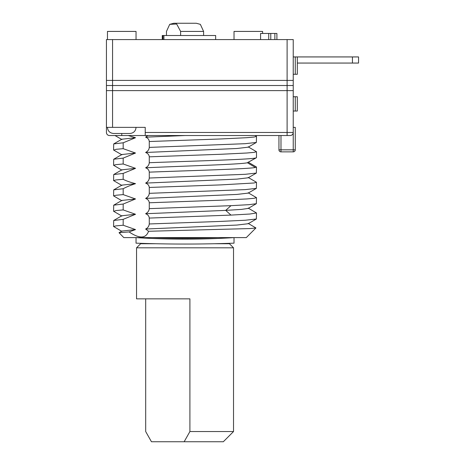<?xml version="1.0" encoding="UTF-8"?>
<svg xmlns="http://www.w3.org/2000/svg" width="465" height="465" viewBox="0 0 465 465"><rect width="100%" height="100%" fill="white"/><g stroke="black" fill="none" stroke-linecap="round" stroke-linejoin="round"><path stroke-width="0.7" d="M112.565 127.364L106.439 127.364L106.439 132.467A3.063 3.063 0 0 0 109.502 135.53L145.225 135.53L145.225 127.364L112.565 127.364L112.565 90.617L106.439 90.617L112.565 90.617L112.565 85.514L106.439 85.514L112.565 85.514L112.565 80.41L106.439 80.41L112.565 80.41L112.565 39.583L293.235 39.583L293.235 80.41L287.108 80.41L293.235 80.41L293.235 85.514L287.108 85.514L293.235 85.514L293.235 90.617L287.108 90.617L293.235 90.617L293.235 132.467L287.108 132.467L287.108 90.617L112.565 90.617L287.108 90.617L287.108 85.514L112.565 85.514L287.108 85.514L287.108 80.41L112.565 80.41L287.108 80.41L287.108 39.583M280.982 151.863L280.982 149.823L278.942 149.823A2.04 2.04 0 0 0 280.982 151.863L293.235 151.863L293.235 132.467A3.063 3.063 0 0 1 290.172 135.53L145.225 135.53M147.794 135.53L145.621 137.169C147.87 138.053 149.085 139.506 149.271 141.523L220.736 138.971L246.909 137.692L254.053 137.053L256.488 136.419L256.36 142.441L245.253 143.685L149.271 147.405C149.079 149.579 147.864 151.27 145.621 152.479C147.87 153.363 149.085 154.816 149.271 156.833L149.271 162.715C149.079 164.889 147.864 166.58 145.621 167.789C180.408 166.11 241.405 164.43 247.363 162.75L256.488 157.612L256.488 151.73L248.182 146.853M248.188 162.169L256.488 167.04L255.401 167.464L247.363 162.75L256.366 157.751M121.842 154.537L135.524 153.031L123.178 148.678L116.023 149.317L113.751 150.119M145.621 152.479L236.871 148.504L248.182 147.178L256.36 142.441M121.847 139.221L135.524 137.721L128.253 135.53M145.621 137.169L185.035 135.53M248.182 208.093L256.488 212.97L249.856 214.028L230.966 215.097L225.717 210.383L241.475 209.401L248.182 208.419L256.366 203.687L256.488 197.66L248.182 192.783M145.621 167.789C147.87 168.679 149.085 170.126 149.271 172.143L149.271 178.025C149.079 180.199 147.864 181.896 145.621 183.1C147.87 183.989 149.085 185.436 149.271 187.453L149.271 193.335C149.079 195.515 147.864 197.207 145.621 198.416C147.87 199.299 149.085 200.746 149.271 202.769L149.271 208.645C149.073 210.825 147.853 212.517 145.621 213.726C147.858 214.609 149.073 216.056 149.271 218.079L230.966 215.097M149.271 218.079L149.271 223.961C148.969 226.304 147.754 228.001 145.621 229.036L236.877 225.06L248.182 223.729L256.36 218.998L245.258 220.241L218.893 221.48L149.271 223.961M256.488 212.97L256.36 218.998M145.621 213.726L225.717 210.383L230.966 205.669L248.944 204.676L256.366 203.687M149.271 202.769L220.741 200.212L246.909 198.939L254.053 198.299L256.488 197.66M230.966 205.669L149.271 208.645M149.271 187.453L220.741 184.901L254.053 182.989L256.36 182.204L248.182 177.473M256.488 182.35L256.366 188.377L245.27 189.615L149.271 193.335M149.271 172.143C189.639 170.585 248.978 169.022 255.401 167.464M256.488 167.04L256.36 173.067L245.264 174.305L149.271 178.025M149.271 156.833L220.741 154.281L246.909 153.002L254.053 152.369L256.488 151.73M255.401 158.036C248.978 159.594 189.639 161.157 149.271 162.715M149.271 141.523L149.271 147.405M121.888 231.384L113.582 226.507L116.041 225.868L123.178 225.234L123.178 219.352L135.524 214.272L123.178 209.918L116.023 210.558L113.71 211.343L121.894 216.074M113.582 226.507L113.71 220.486L123.178 219.352M113.582 149.957L113.704 143.929L123.178 142.796L123.178 148.678M113.582 165.267L113.71 159.239L123.178 158.106L123.178 163.988L116.023 164.627L113.582 165.267L121.894 170.144M113.582 180.577L113.71 174.549L123.178 173.416L123.178 179.298L116.023 179.938L113.582 180.577L121.894 185.454M113.582 195.887L113.71 189.859L123.178 188.726L123.178 194.608L116.023 195.248L113.582 195.887L121.894 200.764M113.582 211.197L113.71 205.175L123.178 204.042L123.178 209.918M113.71 220.486L121.894 215.748L135.524 214.272M135.524 229.588L129.072 231.913L119.034 232.715L121.888 231.064L135.524 229.588L123.178 225.234M248.182 223.409L255.924 227.96L250.06 228.559L148.556 231.268L145.621 229.036M119.034 232.715L123.795 237.603L246.281 237.603L255.924 227.96M129.072 231.913C139.424 238.876 145.917 238.661 148.556 231.268M123.178 204.042L135.524 198.962L123.178 194.608M123.178 188.726C126.463 186.942 130.578 185.244 135.524 183.652C130.531 182.425 126.422 180.972 123.178 179.298M123.178 173.416L135.524 168.342L123.178 163.988M123.178 158.106L135.524 153.031M123.178 142.796L135.524 137.721M113.71 205.175L121.888 200.438L135.524 198.962M145.621 198.416L236.883 194.434L248.182 193.109L256.36 188.377M113.71 189.859L121.894 185.128L135.524 183.652M145.621 183.1L236.877 179.124L248.182 177.799L256.36 173.067M113.71 174.549L121.894 169.818L135.524 168.342M295.275 111.03L295.275 96.743L297.315 96.743L297.315 111.03L293.235 111.03M295.275 96.743L293.235 96.743M293.235 151.863A2.04 2.04 0 0 0 295.275 149.823L295.275 127.364L293.235 127.364M278.942 149.823L278.942 135.53L278.942 149.823M106.439 127.364L106.439 39.583L112.565 39.583M138.436 243.247L136.042 243.16L136.042 237.603L147.701 238.254M185.035 244.049C158.856 244.079 135.362 243.131 136.042 243.16C135.362 243.131 158.856 244.079 185.035 244.049C211.215 244.079 234.709 243.131 234.029 243.16C234.709 243.131 211.215 244.079 185.035 244.049M185.035 239.155C158.85 239.202 135.362 237.557 136.042 237.603C135.35 237.557 158.856 239.202 185.035 239.155C211.22 239.202 234.726 237.551 234.029 237.603C234.709 237.557 211.232 239.202 185.035 239.155M218.015 238.452L218.579 238.429M218.701 238.423L219.137 238.4M219.253 238.394L230.297 237.83M231.576 237.755L234.029 237.603L234.029 243.16M154.415 237.603L152.375 237.603M185.035 238.289C166.679 238.313 150.567 237.516 152.462 237.609C153.322 237.644 168.47 238.313 185.035 238.289C203.391 238.313 219.503 237.516 217.608 237.609C216.748 237.644 201.601 238.313 185.035 238.289M217.701 237.603L215.655 237.603M295.275 74.284L295.275 56.933L297.315 56.933L297.315 74.284L293.235 74.284M295.275 56.933L293.235 56.933M297.315 63.06L358.562 63.06L358.562 56.933L297.315 56.933M260.569 39.583L260.569 33.457L276.902 33.457L276.902 39.583M268.735 33.457L268.735 39.583M214.568 243.73L229.437 243.73L233.523 247.81L136.553 247.81L140.633 243.73L155.502 243.73M145.69 298.85L145.69 431.543L151.451 441.75L184.146 441.75L189.906 431.543L189.906 298.85L136.553 298.85L136.553 247.81M233.523 247.81L233.523 431.543L189.906 431.543M233.523 431.543L223.316 441.75L184.146 441.75M180.618 35.497L180.618 31.417L203.6 31.417L200.357 24.349L196.265 23.25L173.805 23.25L196.265 23.25M203.6 35.497L203.6 31.417M166.47 35.497L166.47 31.417L169.713 24.349L176.665 24.006L180.618 31.417M162.262 39.583L162.262 35.497L215.655 35.497L215.655 39.583M262.609 33.457L262.609 31.417L234.029 31.417L234.029 39.583M136.042 39.583L136.042 31.417L107.462 31.417L107.462 39.583M136.042 127.364C135.71 131.049 133.67 133.095 129.915 133.49L113.582 133.49C109.833 133.095 107.787 131.049 107.462 127.364M287.108 135.53L287.108 132.467L145.225 132.467M121.749 135.53L121.749 133.49M295.275 149.823L280.982 149.823L280.982 135.53M352.435 63.06L352.435 56.933M270.775 33.457L270.775 39.583M274.862 33.457L274.862 39.583M163.924 35.497L163.924 39.583M113.71 150.096L121.894 154.828M114.995 135.53L121.888 139.517M121.9 154.508L113.71 159.245M121.888 139.198L113.704 143.935M255.076 135.53L256.36 136.274M169.713 24.349L173.805 23.25M162.971 35.497L162.971 39.583"/></g></svg>
